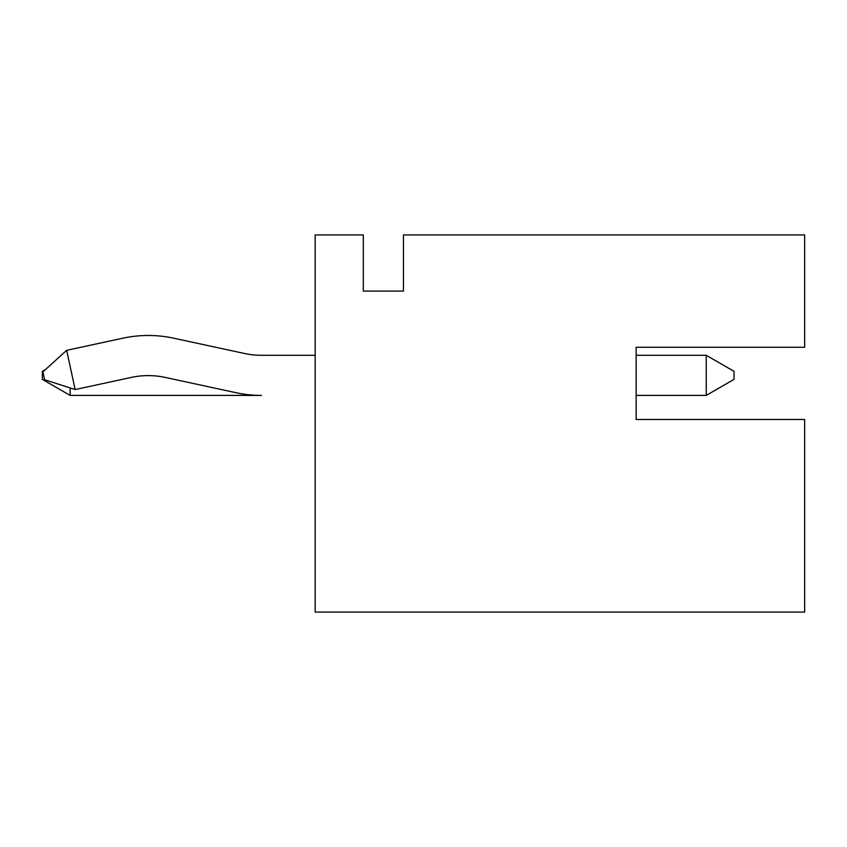 <?xml version="1.0" encoding="UTF-8"?>
<svg xmlns="http://www.w3.org/2000/svg" width="847" height="847" viewBox="0 0 847 847"><rect width="100%" height="100%" fill="white"/><g stroke="black" fill="none" stroke-linecap="round" stroke-linejoin="round"><path stroke-width="1.27" d="M315.169 612.074L315.169 234.926L363.321 234.926L363.321 291.103L403.437 291.103L403.437 234.926L804.65 234.926L804.65 347.27L636.139 347.27L636.139 419.487L804.65 419.487L804.65 612.074L315.169 612.074M764.534 419.487L636.139 419.487L636.139 395.411L706.239 395.411L706.239 355.295L636.139 355.295L636.139 347.27L764.534 347.27M75.139 389.546L44.573 379.731L42.879 371.886L66.669 350.33L122.857 338.197L66.669 350.33L75.139 389.546L131.327 377.413A80.243 80.243 0 0 1 165.207 377.413L236.006 392.701A120.359 120.359 0 0 0 261.427 395.411L70.142 395.411L70.142 387.947M122.857 338.197A120.359 120.359 0 0 1 173.677 338.197L244.487 353.485A80.243 80.243 0 0 0 261.427 355.295L315.169 355.295M706.239 355.295L734.042 371.346L734.042 379.371L706.239 395.411L636.139 395.411M244.487 353.485A80.243 80.243 0 0 0 261.427 355.295M70.142 395.411L42.35 379.371L42.35 371.346L45.473 369.536"/></g></svg>
